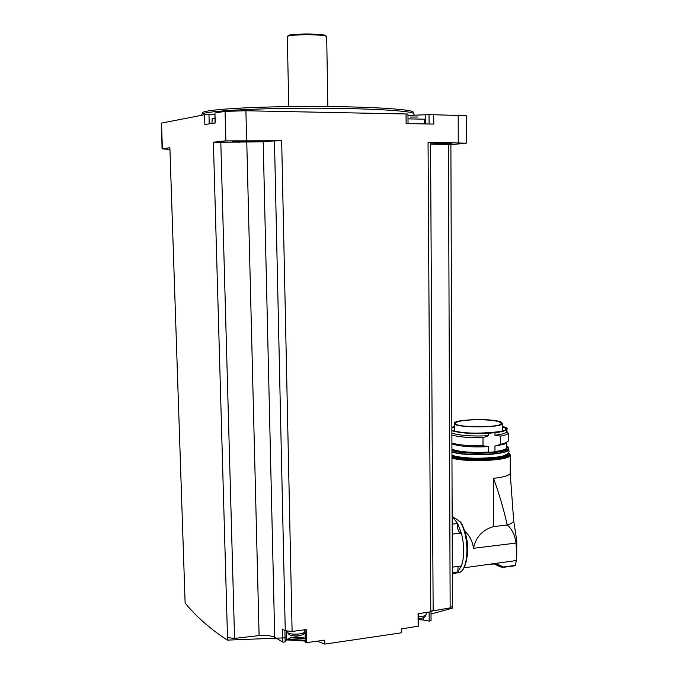 <?xml version="1.0" encoding="UTF-8"?>
<svg xmlns="http://www.w3.org/2000/svg" width="678" height="678" viewBox="0 0 678 678"><rect width="100%" height="100%" fill="white"/><g stroke="black" fill="none" stroke-linecap="round" stroke-linejoin="round"><path stroke-width="1.02" d="M430.547 144.185L448.455 144.448L450.158 607.878L452.463 605.929L450.887 144.694L466.286 143.16L466.235 115.828M431.022 613.98L452.201 608.259L452.192 606.166M448.455 144.448L450.887 144.694M292.108 631.447L285.26 630.743L282.463 629.082L282.751 642.151L274.717 637.235C271.047 635.659 265.835 635.116 259.098 635.6L234.554 638.388L227.511 637.634L213.392 142.219L225.85 140.855L281.667 140.727L292.108 631.447L306.253 629.582L306.507 642.668L324.754 640.142L324.821 644.1L401.334 632.828L401.3 628.964L418.462 626.091M450.158 607.878L431.615 611.098M423.53 617.556L423.547 620.048L429.174 621.116L430.979 620.692M423.547 620.048L418.419 619.599M215.036 122.998L214.943 112.997L225.045 111.378L245.902 110.76L407.961 114.014L408.037 123.616M429.081 124.015L429.03 114.599L407.97 115.48M429.03 114.599L466.235 115.692M162.059 148.846L161.517 123.082L204.587 114.735L214.799 114.718M430.793 611.776L428.055 142.355L430.538 142.6L433.14 609.844L430.793 611.776L418.063 613.717L418.156 626.362M428.055 142.355L466.286 143.16M406.037 113.862L406.114 123.582L433.767 124.099L433.717 114.48M282.751 642.151L285.158 641.973L286.438 639.82C291.235 636.769 297.489 636.252 305.193 638.252M286.396 637.795L227.342 640.117L227.511 637.634M305.041 629.743L305.278 642.286L306.507 642.668M285.26 630.743L274.463 140.88L281.667 140.727M274.717 637.235L263.2 141.88L274.463 140.88M204.587 114.735L204.866 124.515L215.231 122.972L214.943 112.997M169.932 149.321L162.059 148.923L169.881 147.66L185.119 603.064C196.544 616.895 210.621 629.243 227.342 640.117M213.392 142.219L263.2 141.88M266.369 141.6L266.318 141.532C265.445 140.685 229.783 140.888 232.486 141.727L239.334 142.185M433.369 144.228L451.379 143.465L430.547 143.1M234.554 638.388L220.799 142.058M259.098 635.6L246.775 142.236M324.821 644.1L317.236 641.193M292.549 637.354L302.82 637.481M413.927 114.455L413.919 113.582C411.054 110.472 358.772 107.794 299.93 108.226C241.037 108.616 196.645 111.963 201.9 115.057M413.224 112.463C415.317 109.2 364.306 106.149 303.405 106.471C242.461 106.76 195.993 110.319 203.078 113.557M326.694 37.027L326.694 36.705C325.864 33.908 284.328 34.197 287.328 36.985L288.752 106.607M326.152 36.341L325.906 36.087C327.559 33.23 284.862 33.324 288.158 36.171M214.901 118.209L212.197 118.642L211.917 123.455M424.267 119.184L407.995 118.87M410.283 117.124L410.927 116.989M410.283 117.074L417.979 117.006M452.353 573.834L456.557 572.969L457.803 571.986L461.328 566.011M456.209 573.012L452.353 573.69M452.158 516.305L460.091 521.67L461.387 523.552M461.277 533.061L457.667 523.535L452.184 524.162M513.585 520.001L513.67 520.645C513.534 522.238 511.382 523.696 507.22 525.018C503.635 508.924 499.067 493.364 493.525 478.312C503.559 477.219 509.11 475.592 510.187 473.439L510.195 472.659M467.04 557.053C468.371 548.477 467.6 539.807 464.718 531.027C469.744 535.874 472.651 541.637 473.447 548.307C475.939 536.984 482.617 529.755 493.465 526.62L493.525 478.312M493.465 526.62L507.22 525.018C511.992 528.993 514.916 535.01 516 543.078L473.447 548.307M516.763 540.569L516 543.078L516.712 555.714L516.356 560.545L463.947 567.8M490.558 564.367L495.084 563.782M516.322 560.553L515.382 565.401L514.678 565.825L503.771 567.249L495.796 563.291M452.218 534.12L461.345 533.052C464.498 545.553 464.523 556.528 461.43 565.994L452.336 567.164M457.803 571.986L452.353 572.69M457.777 571.834L458.082 566.427M460.633 533.137C458.235 531.713 457.243 528.552 457.642 523.662M452.158 516.441L457.667 523.535M501.483 456.277C495.61 457.591 487.863 458.26 478.261 458.294M506.661 448.743L507.042 449.26M451.912 443.878C459.515 446.48 471.735 447.404 488.575 446.658L488.567 452.107L486.872 452.557L496.627 451.667L494.94 451.523L494.948 446.082L504.169 444.234L505.466 442.929L494.948 446.082M488.575 446.658L482.999 445.734C469.151 445.955 458.786 445.065 451.912 443.073M482.999 445.734L482.999 437.649C469.142 437.861 458.769 437.005 451.879 435.073M482.999 437.649L488.575 435.742C471.719 436.463 459.489 435.581 451.879 433.098M506.864 428.945L506.813 429.352C506.059 430.75 502.11 431.869 494.965 432.725L488.575 433.276L488.575 435.742M506.813 431.191L506.805 431.784C506.059 433.191 502.101 434.327 494.957 435.191L500.491 436.132L500.474 444.175M494.965 432.725L494.957 435.191M507.008 431.496L508.22 433.208C507.703 434.318 505.127 435.293 500.491 436.132M508.203 440.505L508.195 441.158L505.466 442.929M506.771 447.26L506.78 442.531L504.169 444.234M498.44 421.216L497.915 421.089C485.965 418.318 454.963 419.699 454.413 423.064C450.997 427.81 501.762 428.327 502.5 423.53L500.966 421.953L498.44 421.216M498.677 421.58C491.703 419.945 482.151 419.411 470.049 419.987C461.404 420.58 456.557 421.606 455.497 423.072C452.234 427.606 500.711 428.098 501.423 423.513L498.677 421.58M458.26 142.744L458.184 115.048M246.639 140.397L245.902 110.76M225.85 140.855L225.045 111.378M162.381 148.77L161.517 123.082M305.202 638.574L290.337 637.803M305.236 640.295L287.014 639.21M209.231 123.854L208.96 114.607M425.292 123.938L425.233 115.082M429.123 612.031L429.174 621.116M286.243 630.845L286.438 639.82M284.904 630.54L285.158 641.973M426.14 614.209L426.14 614.548C425.453 615.827 422.869 616.556 418.402 616.751M304.659 631.269L304.668 631.676C304.278 634.888 286.565 635.057 287.803 631.837L287.786 631.006M455.167 573.147L459.854 572.385C469.117 567.706 469.32 535.866 460.091 521.67M510.297 454.913L510.246 455.438C509.966 460.557 466.913 462.616 451.963 458.15M503.347 566.969L515.382 565.401M496.381 564.554L500.839 567.011L503.423 567.054M508.458 452.887C519.484 458.599 468.735 462.565 451.955 457.158M508.449 453.582C514.78 459.116 466.167 462.023 451.955 456.87M508.424 453.802L508.39 454.379C508.127 459.455 464.133 461.116 451.955 456.455M508.441 453.463L508.39 453.938C508.127 459.006 464.133 460.667 451.955 456.014M508.153 453.268C510.017 458.514 464.074 460.472 451.955 455.608M507.991 449.082L507.83 450.395M504.974 451.946C498.44 453.929 488.516 454.853 475.21 454.718M508.398 449.005L508.398 449.684C508.136 454.667 464.125 456.311 451.938 451.734M508.458 448.048L508.398 448.505C508.136 453.472 464.125 455.108 451.938 450.548M506.771 446.327C519.204 451.929 466.413 455.709 451.929 450.141M506.771 447.09C508.127 448.912 504.746 450.438 496.627 451.667M486.872 452.557C470.888 453.133 459.243 452.184 451.929 449.7M488.567 452.107C471.744 452.87 459.531 451.921 451.929 449.26M488.575 433.276C471.719 433.988 459.481 433.115 451.87 430.657M506.805 431.784L506.813 429.352C507.11 428.225 505.678 427.259 502.5 426.445C524.416 431.691 464.015 436.327 451.862 430.216M451.862 427.343L454.43 426.47M502.5 426.487C524.111 431.75 463.472 436.276 451.862 430.149M451.853 427.411L454.43 426.513M502.5 427.03C505.229 427.818 506.364 428.666 505.881 429.572L505.364 429.979M451.862 428.055L454.43 427.047M506.771 447.31L506.771 447.887C506.017 449.395 502.076 450.607 494.94 451.523M305.253 641.074L286.387 639.896M277.039 638.659L275.293 638.362M413.919 113.582L413.936 115.54M413.919 113.667L414.173 114.116M326.694 36.705L327.83 106.522M424.259 119.125L424.699 123.93M431.005 611.598L431.055 620.836M418.377 613.666L418.47 626.15M305.032 629.743L305.278 642.286M426.123 612.488L426.14 614.548C425.589 617.15 423.013 618.455 418.411 618.472M304.625 629.803L304.668 631.676C305.736 636.625 287.938 637.93 287.803 632.184M461.193 522.933C469.735 537.586 469.473 567.537 459.854 572.385L456.836 572.783M508.508 452.811L510.246 455.438L510.187 473.439M513.67 520.645L510.203 473.397M513.661 520.399L516.839 541.383M456.557 572.969L452.353 573.512M503.585 567.198L500.839 567.011L494.431 564.13M503.652 567.232L515.051 565.749M516.772 541.79L516.712 555.714M508.33 453.057L508.415 453.828M451.955 455.269C457.218 456.997 465.489 457.997 476.761 458.286C492.186 457.913 501.313 456.997 504.135 455.54C508.712 453.59 510.119 451.658 508.373 449.743M506.771 446.302L508.398 448.505L508.398 449.684C509.661 454.667 464.371 456.777 451.938 451.929M461.625 432.31C456.752 431.708 453.497 430.971 451.862 430.115M508.22 433.208L508.195 441.158M454.421 423.564L454.438 431.039M502.5 423.53L502.491 431.03M455.497 423.072L455.497 423.547"/></g></svg>
